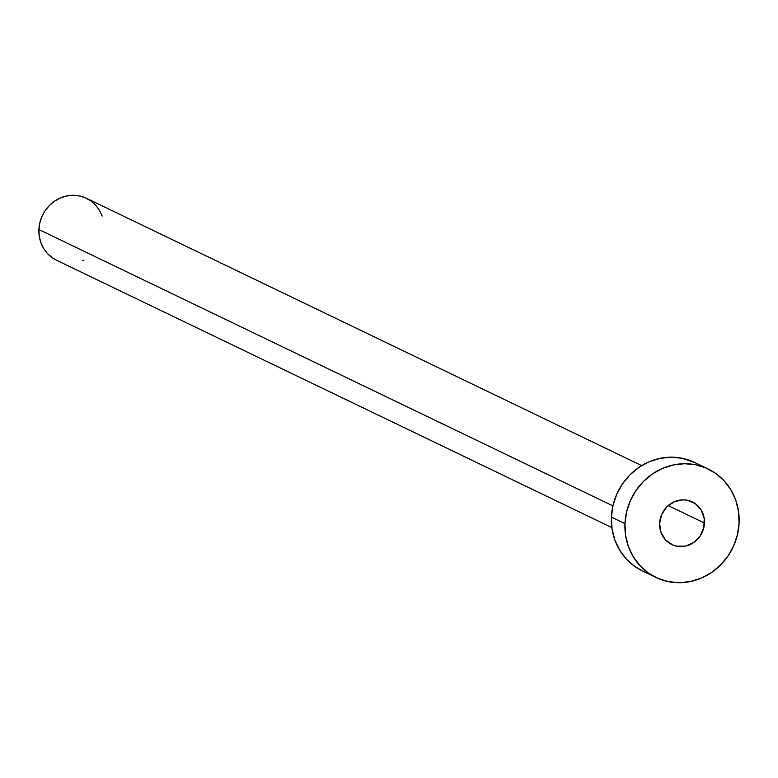 <?xml version="1.0" encoding="UTF-8"?>
<svg xmlns="http://www.w3.org/2000/svg" width="778" height="778" viewBox="0 0 778 778"><rect width="100%" height="100%" fill="white"/><g stroke="black" fill="none" stroke-linecap="round" stroke-linejoin="round"><path stroke-width="1.17" d="M704.45 523.04A23.651 22.154 -64.3 0 1 671.774 544.522A23.651 22.154 -64.3 0 1 659.618 523.39L660.95 532.317L665.491 539.864L672.552 544.872L676.704 546.175L685.447 546.107L693.675 542.548L700.132 536.052L703.827 527.601L704.216 518.479L701.221 510.086L695.308 503.687L687.373 500.254L683.016 499.836L674.361 501.684L666.872 506.809L661.699 514.433L659.618 523.39A23.651 22.154 -64.3 0 1 692.294 501.907A23.651 22.154 -64.3 0 1 704.45 523.04L668.185 505.583L704.45 523.04M641.694 465.614L86.426 198.293A34.397 32.219 115.7 0 0 38.9 229.539L612.899 505.885L38.9 229.539A34.397 32.219 115.7 0 0 56.59 260.28L611.858 527.601M624.967 523.652A60.198 56.386 -64.3 0 1 708.145 468.978A60.198 56.386 -64.3 0 1 739.1 522.767A60.198 56.386 -64.3 0 1 655.922 577.451A60.198 56.386 -64.3 0 1 624.967 523.652L611.401 517.127L624.967 523.652L626.553 512.041L630.268 500.857L635.976 490.529L643.445 481.456L652.402 473.987L662.496 468.414L673.349 464.952L684.533 463.717L695.61 464.777L706.181 468.074L715.809 473.501L724.153 480.833L730.873 489.79L735.706 500.03L738.487 511.175L739.1 522.767L737.515 534.389L733.8 545.572L728.101 555.9L720.623 564.964L711.666 572.433L701.571 578.005L690.718 581.477L679.544 582.712L668.458 581.652L657.896 578.346L648.259 572.929L639.924 565.596L633.204 556.64L628.361 546.389L625.58 535.254L624.967 523.652M708.145 468.978L694.579 462.443A60.198 56.386 115.7 0 0 611.401 517.127A60.198 56.386 115.7 0 0 642.356 570.916L655.922 577.451M642.502 570.984L634.692 566.394L626.358 559.061L619.638 550.104L614.795 539.854L612.014 528.719L611.401 517.127L612.986 505.505L616.701 494.322L622.41 483.994L629.879 474.93L638.835 467.461L648.93 461.889L659.783 458.417L670.957 457.182L682.043 458.242L694.744 462.521M83.868 260.056L82.672 260.601M56.668 260.319L52.204 257.693L47.439 253.511L43.607 248.386L40.835 242.532L39.25 236.172L38.9 229.539L39.804 222.907L41.924 216.517L45.182 210.614L49.461 205.431L54.577 201.162L60.344 197.982L66.548 195.998L72.938 195.288L79.268 195.9L85.308 197.787L90.812 200.88L95.577 205.071L99.409 210.186L102.181 216.041"/></g></svg>
